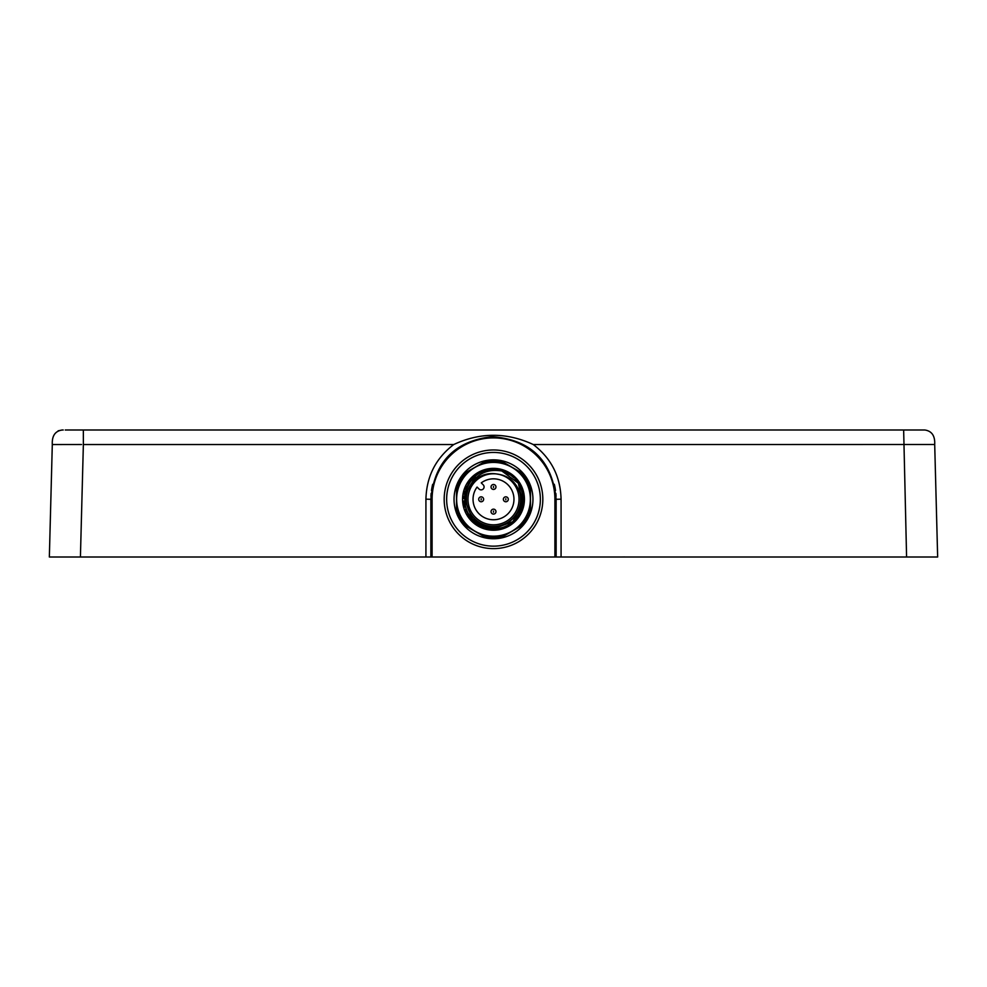 <?xml version="1.0" encoding="UTF-8"?>
<svg xmlns="http://www.w3.org/2000/svg" width="987" height="987" viewBox="0 0 987 987"><rect width="100%" height="100%" fill="white"/><g stroke="black" fill="none" stroke-linecap="round" stroke-linejoin="round"><path stroke-width="1.48" d="M903.969 429.999L924.844 429.999C931.839 431.035 935.133 435.872 934.701 444.532L937.65 557.001L49.35 557.001L52.299 444.532L81.551 444.52M77.344 429.999L903.648 429.999L906.584 557.001L924.449 557.001M79.589 557.001L91.803 557.001M96.442 557.001L95.406 557.001L96.442 557.001M320.874 557.001L322.07 557.001M664.93 557.001L666.126 557.001M881.798 557.001L880.762 557.001L881.798 557.001M675.996 557.001L677.193 557.001L675.996 557.001M890.558 557.001L891.594 557.001M906.584 557.001L894.099 557.001M624.389 557.001L620.07 557.001M733.452 557.001L732.255 557.001L733.452 557.001M624.648 556.964L622.168 557.001L624.648 556.964M256.225 557.001L255.028 557.001M367.152 557.001L348.078 557.001M328.634 557.001L292.423 557.001M375.936 557.001L369.298 557.001M245.158 557.001L243.962 557.001L245.158 557.001M893.864 557.001L895.53 557.001M744.519 557.001L743.322 557.001M835.94 557.001L790.229 557.001M432.096 557.001L432.096 499.299A61.404 61.404 0 0 1 493.5 437.895A61.404 61.404 0 0 1 554.904 499.299L556.137 499.299L556.137 557.001L556.137 499.299C552.189 460.547 530.821 439.659 492.032 436.673C454.773 441.041 434.391 461.916 430.863 499.299L430.863 557.001L430.863 499.299L425.928 499.163L425.928 557.001M561.072 557.001L561.072 499.163C560.493 476.487 551.227 458.276 533.264 444.532C506.75 432.22 480.25 432.22 453.736 444.532C435.773 458.276 426.507 476.487 425.928 499.163M63.23 429.999L62.156 429.999C55.161 431.035 51.867 435.872 52.299 444.532L52.299 444.532M76.776 429.999L65.228 429.999M922.154 429.999L924.511 429.999M920.513 429.999L906.128 429.999M922.24 429.999L911.618 429.999M911.507 429.999L908.077 429.999M84.179 429.999L85.499 429.999L84.179 429.999M453.736 444.532L83.364 444.532L83.352 429.999L77.973 429.999M69.053 429.999L68.35 429.999M67.486 429.999L66.869 429.999M533.264 444.532L934.233 444.495M79.947 444.508L77.899 444.495M62.156 429.999L58.159 430.825M934.701 444.532L937.65 557.001M430.924 496.362A62.637 62.637 0 0 1 431.134 493.426A62.637 62.637 0 0 0 430.924 496.362M431.479 490.514A62.637 62.637 0 0 1 432.664 484.346A62.637 62.637 0 0 0 431.479 490.514M554.312 484.284A62.637 62.637 0 0 1 555.521 490.514A62.637 62.637 0 0 0 554.312 484.284M555.866 493.426A62.637 62.637 0 0 1 556.076 496.362A62.637 62.637 0 0 0 555.866 493.426M446.642 499.299A46.858 46.858 0 0 0 493.5 546.156A46.858 46.858 0 0 0 540.358 499.299A46.858 46.858 0 0 0 493.5 452.441A46.858 46.858 0 0 0 446.642 499.299A46.858 46.858 0 0 0 493.5 546.156A46.858 46.858 0 0 0 540.358 499.299M503.654 536.151A38.222 38.222 0 0 1 483.346 536.151L466.666 526.515L483.346 536.151A38.222 38.222 0 0 0 503.654 536.151L520.334 526.515A38.222 38.222 0 0 0 530.488 508.922L530.488 489.663A38.222 38.222 0 0 0 520.334 472.07L503.654 462.447A38.222 38.222 0 0 0 483.346 462.447L466.666 472.07A38.222 38.222 0 0 0 456.512 489.663L456.512 508.922L456.512 489.663A38.222 38.222 0 0 1 466.666 472.07M520.334 526.515A38.222 38.222 0 0 0 530.488 508.922L530.488 489.663A38.222 38.222 0 0 0 520.334 472.07L503.654 462.447A38.222 38.222 0 0 0 483.346 462.447M466.666 526.515A38.222 38.222 0 0 1 456.512 508.922A38.222 38.222 0 0 0 466.666 526.515M495.338 528.835L475.598 522.863M495.153 528.847A29.598 29.598 0 0 0 496.819 528.699M498.497 528.464A29.598 29.598 0 0 0 499.595 528.255M500.138 528.131A29.598 29.598 0 0 0 501.692 527.737M503.358 527.194A29.598 29.598 0 0 0 506.343 525.96M507.935 525.133A29.598 29.598 0 0 0 509.243 524.356M509.909 523.924A29.598 29.598 0 0 0 510.624 523.431M512.093 522.32A29.598 29.598 0 0 0 514.424 520.223M515.72 518.854A29.598 29.598 0 0 0 516.633 517.743M513.117 521.457L517.632 516.435A29.598 29.598 0 0 0 518.237 515.547M518.706 514.807A29.598 29.598 0 0 0 519.396 513.61M520.297 511.871A29.598 29.598 0 0 0 521.432 509.07M522.024 507.158A29.598 29.598 0 0 0 522.357 505.875M522.505 505.196A29.598 29.598 0 0 0 522.678 504.258M522.95 502.223A29.598 29.598 0 0 0 523.048 500.952M523.024 497.201A29.598 29.598 0 0 0 522.913 495.98M522.678 494.339A29.598 29.598 0 0 0 522.493 493.364M522.246 492.242A29.598 29.598 0 0 0 521.938 491.107M521.432 489.527A29.598 29.598 0 0 0 520.161 486.455M519.335 484.876L519.125 484.494A29.598 29.598 0 0 0 518.557 483.556M518.187 482.976A29.598 29.598 0 0 0 517.632 482.174M516.633 480.842A29.598 29.598 0 0 0 515.572 479.571M513.215 477.227A29.598 29.598 0 0 0 511.957 476.153M510.624 475.154A29.598 29.598 0 0 0 507.811 473.39M506.343 472.637A29.598 29.598 0 0 0 503.271 471.367M491.822 528.847A29.598 29.598 0 0 1 490.181 528.699M488.503 528.464A29.598 29.598 0 0 1 487.405 528.255M486.862 528.131A29.598 29.598 0 0 1 485.308 527.737M483.642 527.194A29.598 29.598 0 0 1 480.657 525.96M479.065 525.133A29.598 29.598 0 0 1 477.757 524.356M477.079 523.912A29.598 29.598 0 0 1 476.376 523.431M474.907 522.32A29.598 29.598 0 0 1 473.785 521.358M471.28 518.854A29.598 29.598 0 0 1 470.367 517.743M469.368 516.423A29.598 29.598 0 0 1 468.751 515.51M468.294 514.807A29.598 29.598 0 0 1 467.604 513.61M466.703 511.871A29.598 29.598 0 0 1 465.568 509.07M464.976 507.158A29.598 29.598 0 0 1 464.643 505.875M464.495 505.196A29.598 29.598 0 0 1 464.322 504.258M464.05 502.223A29.598 29.598 0 0 1 463.952 500.952M463.976 497.201A29.598 29.598 0 0 1 464.087 495.98M464.322 494.339A29.598 29.598 0 0 1 464.507 493.352M464.754 492.242A29.598 29.598 0 0 1 465.062 491.107M465.568 489.527A29.598 29.598 0 0 1 466.839 486.455M468.813 482.976A29.598 29.598 0 0 1 469.368 482.174M470.651 480.484A29.598 29.598 0 0 1 471.428 479.571M474.068 476.98A29.598 29.598 0 0 1 475.043 476.153M478.004 474.081A29.598 29.598 0 0 1 479.188 473.39M480.866 472.539A29.598 29.598 0 0 1 483.729 471.367M485.444 470.824A29.598 29.598 0 0 1 486.912 470.441M487.442 470.33A29.598 29.598 0 0 1 488.54 470.12M490.243 469.886A29.598 29.598 0 0 1 493.5 469.701L494.018 469.701M500.002 528.168L497.374 528.637M472.896 520.531L463.964 497.362L475.845 475.549M502.494 471.095L504.382 471.774M504.48 471.811L505.776 472.366M501.556 470.824L510.143 474.833M511.278 475.635L512.685 476.77M515.041 479.003L516.423 480.583M517.287 481.681L517.842 482.458M520.001 486.135L520.408 486.986M520.791 487.849L521.309 489.182M523.036 501.174L522.654 494.191M522.913 496.066L523.011 497.016M523.036 497.485L523.098 499.373M522.802 503.407L522.654 504.369M522.431 505.517L521.333 509.354M520.902 510.464L520.408 511.611M519.828 512.821L519.211 513.956M517.669 516.374L516.263 518.212M513.252 521.333L512.389 522.074M510.945 523.196L508.182 524.985M504.801 526.651L506.109 526.071M496.954 528.687L493.5 528.884C455.328 530.722 455.328 467.875 493.5 469.701L493.5 469.701A29.598 29.598 0 0 1 502.642 471.144C488.368 468.541 477.634 473.143 470.478 484.95A27.13 27.13 0 0 0 489.256 526.083A27.13 27.13 0 0 0 519.828 492.772C515.93 481.89 508.478 475.66 497.497 474.081C486.566 472.181 477.56 475.808 470.478 484.95M502.469 471.095L504.406 471.786M519.483 485.123L522.123 491.76L519.47 485.11M521.765 508.071L518.891 514.498L521.58 508.65M502.667 527.428L499.903 528.193M498.016 528.538L493.5 528.884C455.328 530.722 455.328 467.875 493.5 469.701C466.345 468.702 454.217 507.639 476.363 521.889C496.214 538.075 527.65 516.312 519.828 492.772M517.052 481.385L518.298 483.149M522.629 494.068L522.95 496.362M523.085 498.793L523.036 501.186M517.607 516.448L516.053 518.446M514.56 520.087L513.018 521.543M506.825 525.726L504.764 526.663M502.642 527.44L499.78 528.218M497.596 528.6L496.091 528.773M493.969 528.884L493.5 528.884C526.034 530.747 534.164 479.435 502.642 471.144M491.575 528.822L490.206 528.711M488.022 528.378L486.011 527.922M483.864 527.28L482.137 526.626M479.744 525.503L477.708 524.319M464.84 506.689L464.63 505.776M464.186 503.333L463.964 501.186M463.915 498.62L464.05 496.362M464.383 493.993L464.902 491.686M465.617 489.367L466.493 487.208M496.819 469.886L498.46 470.12L496.819 469.886M501.692 470.861L518.335 483.198L522.802 503.432L512.907 521.642L493.5 528.884L512.907 521.642L522.802 503.432L518.335 483.198L501.692 470.861M496.757 469.886L498.373 470.108M506.75 472.835L510.587 475.142M511.451 475.771L513.956 477.918M515.695 479.731L517.028 481.335M496.165 473.908L498.966 474.365M500.434 474.735L501.791 475.154M493.586 473.772L494.82 473.809M493.5 524.825A25.526 25.526 0 0 0 519.026 499.299A25.526 25.526 0 0 0 493.5 473.772A25.526 25.526 0 0 0 467.974 499.299A25.526 25.526 0 0 0 493.5 524.825M477.091 487.072L479.028 489.009A2.961 2.961 0 0 0 483.211 489.009A2.961 2.961 0 0 0 483.211 484.827L481.274 482.877A20.468 20.468 0 0 1 513.499 494.956A20.468 20.468 0 0 1 489.17 519.298A20.468 20.468 0 0 1 477.091 487.072M493.5 489.429A2.467 2.467 0 0 0 495.967 486.961A2.467 2.467 0 0 0 493.5 484.494A2.467 2.467 0 0 0 491.032 486.961A2.467 2.467 0 0 0 493.5 489.429A2.467 2.467 0 0 0 495.967 486.961A2.467 2.467 0 0 0 493.5 484.494A2.467 2.467 0 0 0 491.032 486.961A2.467 2.467 0 0 0 493.5 489.429M481.175 501.766A2.467 2.467 0 0 0 483.63 499.299A2.467 2.467 0 0 0 481.175 496.831A2.467 2.467 0 0 0 478.707 499.299A2.467 2.467 0 0 0 481.175 501.766A2.467 2.467 0 0 0 483.63 499.299A2.467 2.467 0 0 0 481.175 496.831A2.467 2.467 0 0 0 478.707 499.299A2.467 2.467 0 0 0 481.175 501.766M505.825 501.766A2.467 2.467 0 0 0 508.293 499.299A2.467 2.467 0 0 0 505.825 496.831A2.467 2.467 0 0 0 503.37 499.299A2.467 2.467 0 0 0 505.825 501.766A2.467 2.467 0 0 0 508.293 499.299A2.467 2.467 0 0 0 505.825 496.831A2.467 2.467 0 0 0 503.37 499.299A2.467 2.467 0 0 0 505.825 501.766M493.5 514.091A2.467 2.467 0 0 0 495.967 511.624A2.467 2.467 0 0 0 493.5 509.156A2.467 2.467 0 0 0 491.032 511.624A2.467 2.467 0 0 0 493.5 514.091A2.467 2.467 0 0 0 495.967 511.624A2.467 2.467 0 0 0 493.5 509.156A2.467 2.467 0 0 0 491.032 511.624A2.467 2.467 0 0 0 493.5 514.091M480.361 472.773L482.1 471.983M482.125 471.971L482.927 471.65M484.802 471.009L486.616 470.515M517.114 481.459L517.817 482.421M519.915 485.949L520.359 486.862M511.118 523.073L510.094 523.801M506.627 525.824L505.714 526.256M502.519 527.477L500.804 527.971M496.461 528.736L495.819 528.798M494.487 528.872L493.5 528.884M83.364 444.532L80.416 557.001M556.137 499.299L561.072 499.163M554.904 499.299L554.904 557.001M542.825 499.299A49.325 49.325 0 0 0 493.5 449.973A49.325 49.325 0 0 0 444.175 499.299A49.325 49.325 0 0 0 493.5 548.624A49.325 49.325 0 0 0 542.825 499.299M432.096 499.299L430.863 499.299M454.045 499.299A39.455 39.455 0 0 0 493.5 538.754A39.455 39.455 0 0 0 532.955 499.299A39.455 39.455 0 0 0 493.5 459.843A39.455 39.455 0 0 0 454.045 499.299M493.5 536.175A36.877 36.877 0 0 0 530.377 499.299A36.877 36.877 0 0 0 493.5 462.409A36.877 36.877 0 0 0 456.623 499.299A36.877 36.877 0 0 0 493.5 536.175M493.5 530.229A30.93 30.93 0 0 1 462.57 499.299A30.93 30.93 0 0 1 493.5 468.356A30.93 30.93 0 0 1 524.43 499.299A30.93 30.93 0 0 1 493.5 530.229M493.5 487.553L493.5 486.381L493.5 487.553M481.175 499.878L481.175 498.706L481.175 499.878M505.825 499.878L505.825 498.706L505.825 499.878M493.5 512.216L493.5 511.044L493.5 512.216M903.648 429.999L905.782 429.999M76.69 429.999L67.387 429.999M83.685 429.999L77.097 429.999"/></g></svg>
